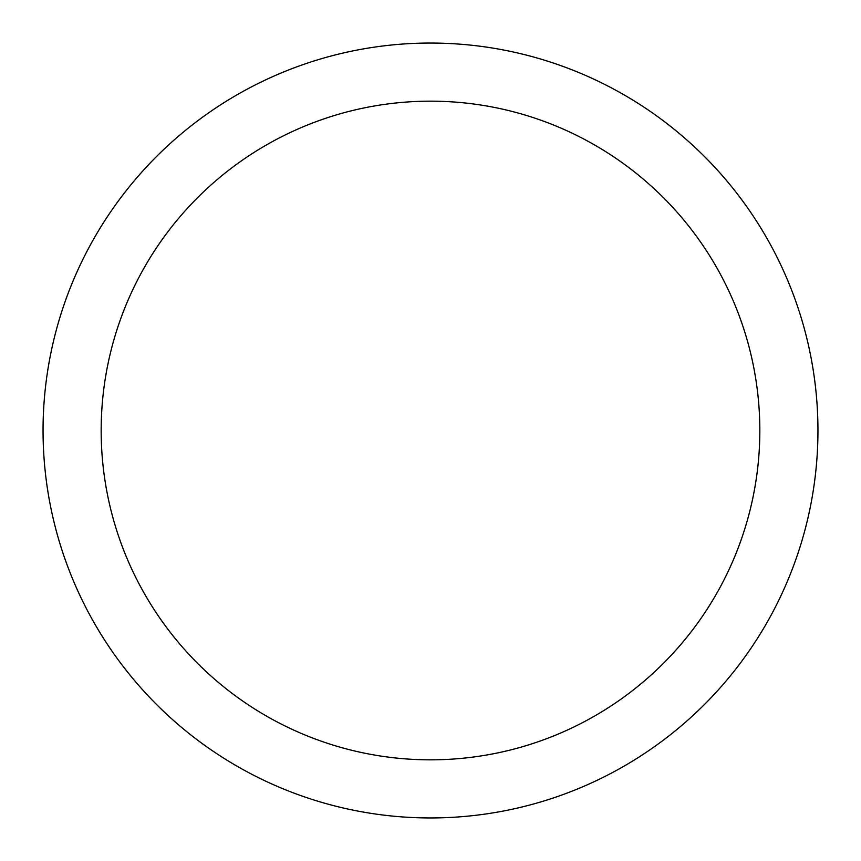 <?xml version="1.0" encoding="UTF-8"?>
<svg xmlns="http://www.w3.org/2000/svg" width="861" height="861" viewBox="0 0 861 861"><rect width="100%" height="100%" fill="white"/><g stroke="black" fill="none" stroke-linecap="round" stroke-linejoin="round"><path stroke-width="1.29" d="M430.5 43.05A387.45 387.45 0 0 1 817.95 430.5A387.45 387.45 0 0 1 430.5 817.95A387.45 387.45 0 0 1 43.05 430.5A387.45 387.45 0 0 1 430.5 43.05M430.5 101.167A329.332 329.332 0 0 1 759.832 430.5A329.332 329.332 0 0 1 430.5 759.832A329.332 329.332 0 0 1 101.167 430.5A329.332 329.332 0 0 1 430.5 101.167"/></g></svg>
